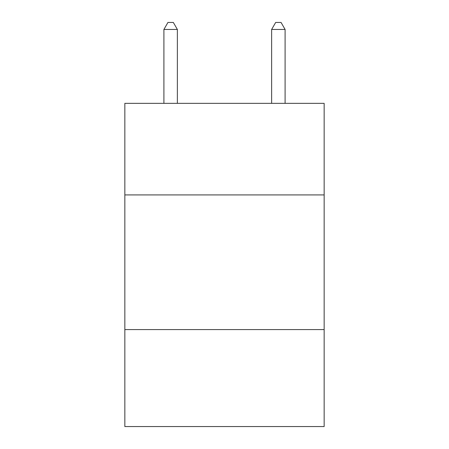 <?xml version="1.0" encoding="UTF-8"?>
<svg xmlns="http://www.w3.org/2000/svg" width="449" height="449" viewBox="0 0 449 449"><rect width="100%" height="100%" fill="white"/><g stroke="black" fill="none" stroke-linecap="round" stroke-linejoin="round"><path stroke-width="0.67" d="M124.85 194.928L324.15 194.928L324.15 103.354L124.85 103.354L124.85 426.55L324.15 426.55L324.15 329.594L124.85 329.594M324.15 329.594L324.15 194.928M177.366 103.354L177.366 29.454L163.902 29.454L163.902 103.354M163.902 29.454L167.943 22.45L173.325 22.45L177.366 29.454M285.098 103.354L285.098 29.454L271.634 29.454L271.634 103.354M271.634 29.454L275.675 22.45L281.057 22.45L285.098 29.454"/></g></svg>
